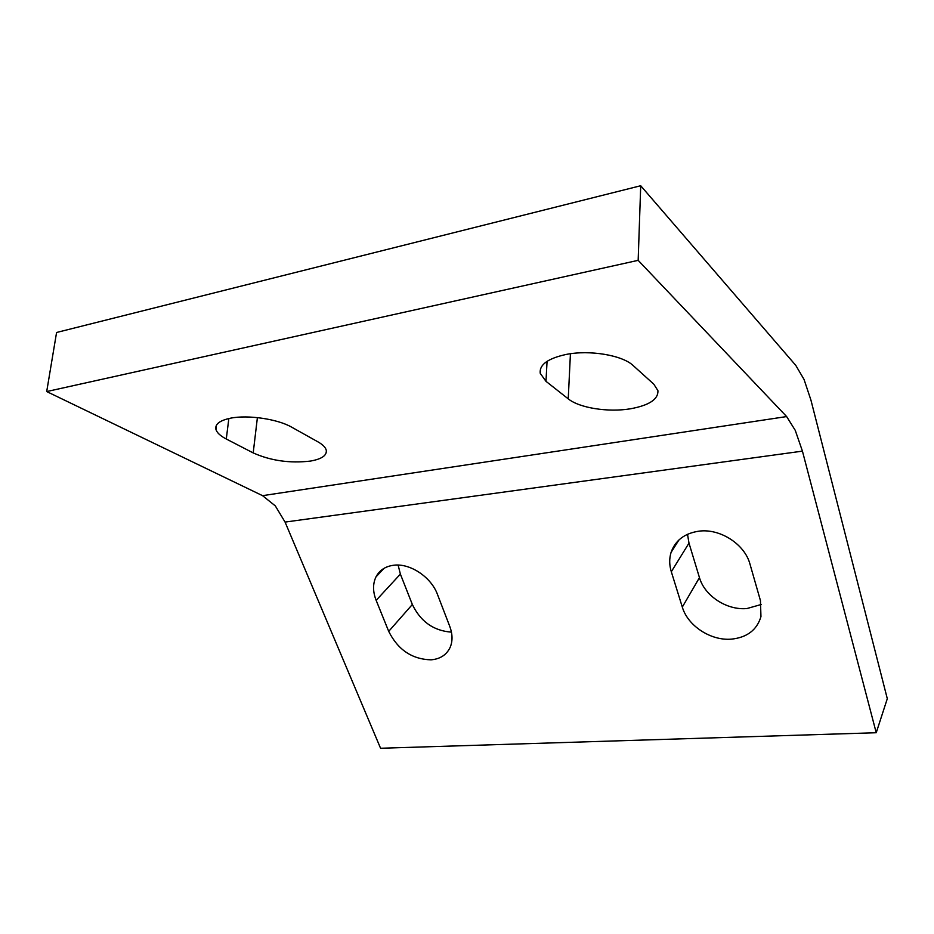 <?xml version="1.0" encoding="UTF-8"?>
<svg xmlns="http://www.w3.org/2000/svg" width="934" height="934" viewBox="0 0 934 934"><rect width="100%" height="100%" fill="white"/><g stroke="black" fill="none" stroke-linecap="round" stroke-linejoin="round"><path stroke-width="1.4" d="M795.78 365.381L804.046 379.461L810.934 400.102L887.3 698.69L876.232 732.735L802.434 451.134L795.254 430.352L786.626 416.564L638.167 260.341L640.712 185.738L795.78 365.381M640.712 185.738L56.577 332.481L46.7 391.556L262.547 495.662L275.308 505.889L285.068 522.083L380.57 748.262L876.232 732.735M731.345 639.148C710.739 640.911 687.763 625.815 682.31 607.088L671.312 571.736C669.258 565.047 669.188 558.602 671.067 552.414C675.317 540.366 684.634 533.279 699.017 531.154C720.079 528.317 744.795 544.218 749.979 564.113L760.451 600.62L760.953 616.638C756.89 630.03 747.025 637.525 731.345 639.148M687.517 534.271L688.988 543.121L699.461 577.632C704.633 595.927 726.909 610.486 746.966 608.536L761.327 604.461M630.637 408.753C608.501 412.559 579.465 408.03 568.234 398.853L545.981 381.329L540.249 373.355C539.187 364.774 547.791 358.481 566.051 354.465C589.634 349.666 622.476 355.212 633.205 365.591L653.788 384.166L657.91 390.61C658.388 399.262 649.293 405.298 630.637 408.753M310.438 461.081C289.867 463.462 270.79 460.742 253.196 452.92L226.285 439.015C220.354 435.921 216.898 432.699 215.917 429.36C214.867 424.176 219.735 420.452 230.535 418.187C247.942 414.614 277.807 419.074 291.723 427.2L317.875 441.817C322.72 444.561 325.511 447.351 326.246 450.165C327.04 455.418 321.775 459.061 310.438 461.081M431.041 659.836C412.057 659.287 397.942 649.807 388.707 631.372L376.157 600.352C372.759 591.642 372.701 583.82 375.993 576.873C379.496 570.207 385.392 566.331 393.693 565.245C410.003 562.992 431.181 577.049 437.462 594.409L449.744 626.329C452.628 634.093 452.768 641.086 450.176 647.309C446.615 654.851 440.241 659.03 431.041 659.836M398.129 565.082L400.382 574.118L412.349 604.496C420.569 621.589 433.598 630.812 451.449 632.143M46.7 391.556L638.167 260.341M285.068 522.083L802.434 451.134M682.31 607.088L699.461 577.632M568.234 398.853L570.429 353.741M253.196 452.92L257.399 417.603M388.707 631.372L412.349 604.496M376.157 600.352L400.382 574.118M226.285 439.015L228.842 418.537M545.981 381.329L547.067 361.33M671.312 571.736L688.988 543.121M786.626 416.564L262.547 495.662M375.993 576.873L384.154 568.257M215.917 429.36L216.443 425.215M540.249 373.355L540.494 368.813M671.067 552.414L678.936 539.957"/></g></svg>
